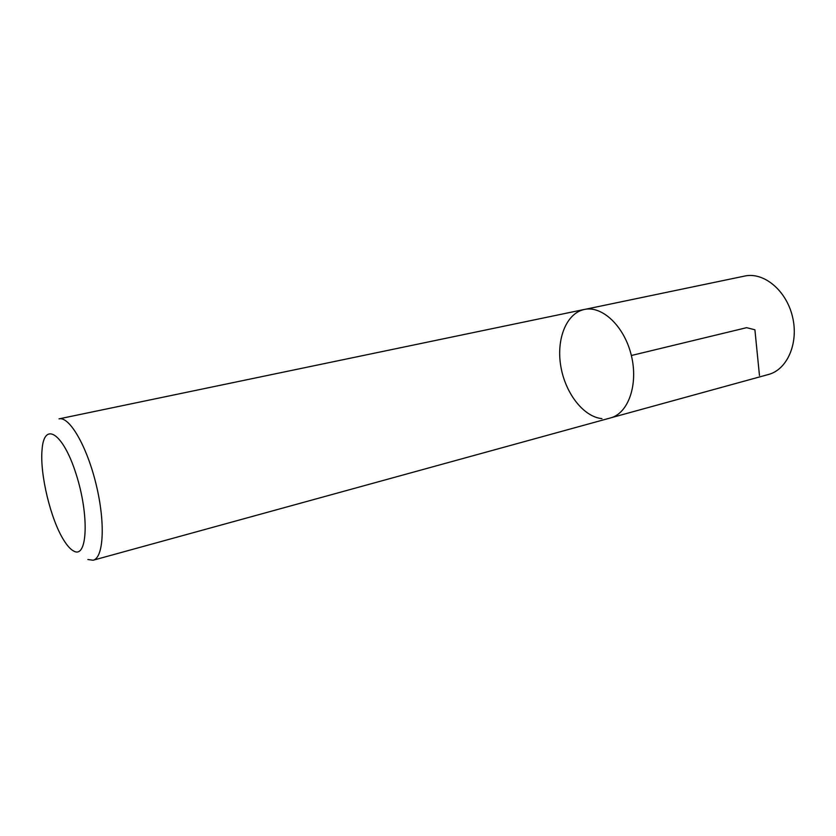 <?xml version="1.0" encoding="UTF-8"?>
<svg xmlns="http://www.w3.org/2000/svg" width="836" height="836" viewBox="0 0 836 836"><rect width="100%" height="100%" fill="white"/><g stroke="black" fill="none" stroke-linecap="round" stroke-linejoin="round"><path stroke-width="1.25" d="M73.923 551.164C70.767 549.607 67.434 546.033 63.933 540.422C50.777 519.919 39.71 474.064 42.061 449.82C43.942 421.062 62.94 432.431 76.055 473.918C89.421 515.195 87.519 558.814 73.923 551.164M93.141 560.225L610.479 417.937C628.285 413.423 638.505 384.612 631.358 355.509C624.44 326.343 602.202 305.37 584.291 309.466L59.011 418.867C69.419 416.14 86.975 446.215 96.192 484.692C105.545 523.137 103.643 557.905 93.141 560.225L87.874 559.524M585.231 309.299L744.709 276.058C763.707 271.784 786.248 290.249 792.476 316.614C798.965 342.917 787.324 369.627 768.462 374.486L611.398 417.666M584.291 309.487C566.38 313.218 556.222 339.019 560.747 365.928C565.084 392.857 583.298 416.798 601.92 418.627M631.358 355.509L746.6 327.681L754.898 329.771L759.464 375.469"/></g></svg>
